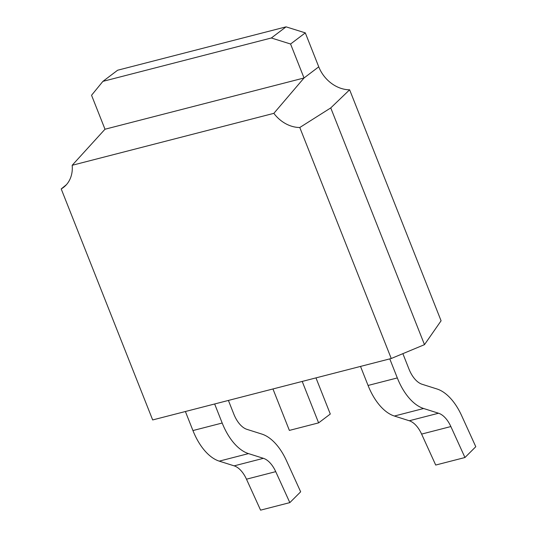 <?xml version="1.0" encoding="UTF-8"?>
<svg xmlns="http://www.w3.org/2000/svg" width="537" height="537" viewBox="0 0 537 537"><rect width="100%" height="100%" fill="white"/><g stroke="black" fill="none" stroke-linecap="round" stroke-linejoin="round"><path stroke-width="0.81" d="M66.42 184.688L61.211 188.943L152.669 419.941L391.245 358.501L424.485 344.653L441.085 320.79L349.627 89.793A31.515 25.689 52.9 0 1 318.75 66.836L305.305 32.871L286.067 26.85L117.63 70.226L102.903 81.369L271.339 37.986L290.577 44.014L304.029 77.979L104.997 129.229L91.552 95.264L102.903 81.369M349.627 89.793L330.752 107.91L424.485 344.653M391.245 358.501L299.787 127.504L330.752 107.91M318.75 66.836L304.029 77.979L273.85 113.347L72.18 165.282L104.997 129.229M61.211 188.943A31.515 25.689 -127.1 0 0 63.373 187.507A31.515 25.689 -127.1 0 0 72.18 165.282M273.85 113.347A31.515 25.689 -127.1 0 0 299.787 127.504M286.067 26.85L271.339 37.986M305.305 32.871L290.577 44.014M389.775 358.877L397.313 377.927A50.048 27.447 75.6 0 0 423.626 408.503L438.534 413.228A25.024 13.72 -104.4 0 1 450.858 426.553L464.955 457.517L475.789 446.71L461.639 415.645A50.048 27.447 75.6 0 0 436.997 388.983L422.095 384.264A25.024 13.72 -104.4 0 1 408.939 368.979L402.871 353.655M360.522 366.415L368.067 385.459A50.048 27.447 75.6 0 0 394.373 416.034L409.281 420.76A25.024 13.72 -104.4 0 1 421.605 434.091L435.708 465.049L464.955 457.517M302.21 381.431L318.616 422.874L330.289 414.04L315.971 377.887M272.957 388.963L289.369 430.406L318.616 422.874M214.646 403.978L222.19 423.028A50.048 27.447 75.6 0 0 248.497 453.604L263.405 458.323A25.024 13.72 -104.4 0 1 275.729 471.654L289.832 502.619L300.66 491.811L286.51 460.746A50.048 27.447 75.6 0 0 261.868 434.084L246.966 429.365A25.024 13.72 -104.4 0 1 233.81 414.081L228.406 400.434M185.393 411.517L192.937 430.56A50.048 27.447 75.6 0 0 219.244 461.135L234.152 465.861A25.024 13.72 -104.4 0 1 246.476 479.192L260.579 510.15L289.832 502.619M397.313 377.927L368.067 385.459M423.626 408.503L394.373 416.034M438.534 413.228L409.281 420.76M450.858 426.553L421.605 434.091M246.476 479.192L275.729 471.654M234.152 465.861L263.405 458.323M219.244 461.135L248.497 453.604M192.937 430.56L222.19 423.028"/></g></svg>
